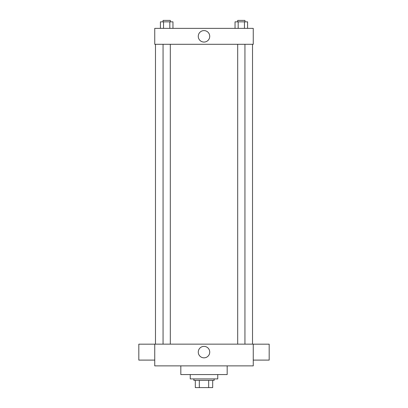 <?xml version="1.0" encoding="UTF-8"?>
<svg xmlns="http://www.w3.org/2000/svg" width="408" height="408" viewBox="0 0 408 408"><rect width="100%" height="100%" fill="white"/><g stroke="black" fill="none" stroke-linecap="round" stroke-linejoin="round"><path stroke-width="0.61" d="M208.672 380.358L208.672 387.6L195.31 387.6L195.31 380.358M208.672 387.6L212.69 387.6L212.69 380.358L212.69 387.6M214.139 378.91L214.139 380.358L193.861 380.358L193.861 378.91M199.328 380.358L199.328 387.6M190.24 374.564L190.24 378.91L217.76 378.91L217.76 374.564M180.826 365.874L180.826 374.564L227.174 374.564L227.174 365.874M253.251 365.874L154.749 365.874L154.749 344.143L253.251 344.143L253.251 365.874M198.273 352.109A5.727 5.727 0 0 1 206.866 347.147A5.727 5.727 0 0 1 206.866 357.071A5.727 5.727 0 0 1 198.273 352.109M253.251 344.168L269.183 344.168L269.183 360.101L253.251 360.101M154.749 360.101L138.817 360.101L138.817 344.168L154.749 344.168M253.251 44.299L154.749 44.299L154.749 28.366L253.251 28.366L253.251 44.299M209.727 36.332A5.727 5.727 0 0 1 201.134 41.295A5.727 5.727 0 0 1 201.134 31.37A5.727 5.727 0 0 1 209.727 36.332M247.585 28.366L247.585 21.848L235.044 21.848L235.044 28.366M244.448 21.848L244.448 28.366M238.18 21.848L238.18 28.366M237.691 21.848L237.691 20.4L244.938 20.4L244.938 21.848M172.956 28.366L172.956 21.848L160.415 21.848L160.415 28.366M169.82 21.848L169.82 28.366M163.552 21.848L163.552 28.366M163.062 21.848L163.062 20.4L170.309 20.4L170.309 21.848M155.474 44.299L155.474 344.143M252.526 44.299L252.526 344.143M244.938 344.143L244.938 44.299M237.691 344.143L237.691 44.299M163.062 44.299L163.062 344.143M170.309 44.299L170.309 344.143"/></g></svg>

